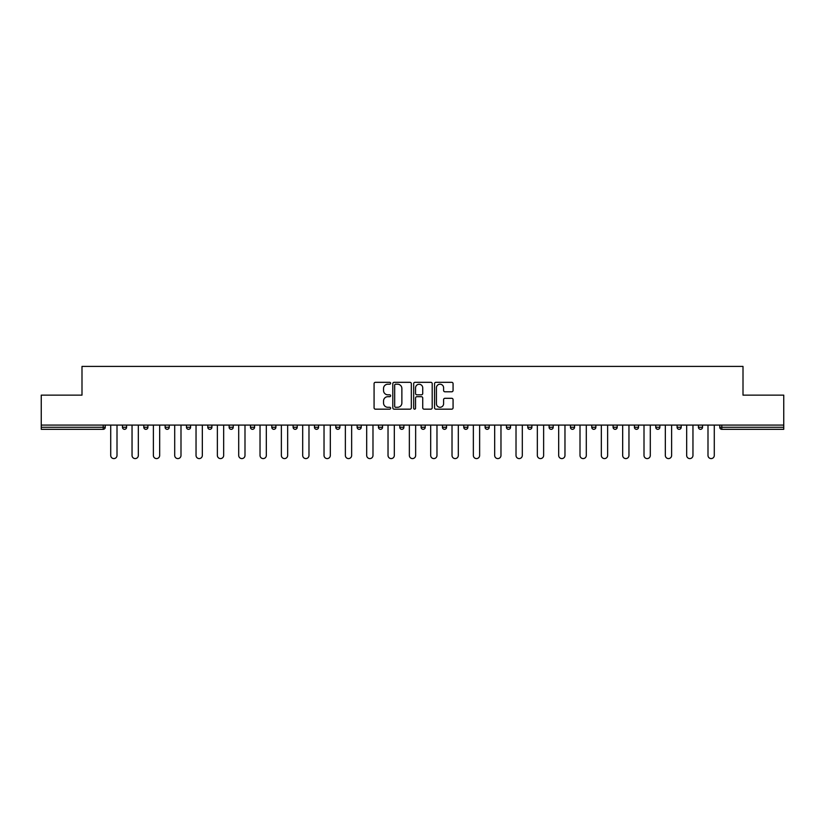 <?xml version="1.0" encoding="UTF-8"?>
<svg xmlns="http://www.w3.org/2000/svg" width="825" height="825" viewBox="0 0 825 825"><rect width="100%" height="100%" fill="white"/><g stroke="black" fill="none" stroke-linecap="round" stroke-linejoin="round"><path stroke-width="1.24" d="M390.627 383.264A0.938 0.938 0 0 0 389.678 382.326L375.427 382.326A1.341 1.341 0 0 0 374.076 383.666L374.076 407.828A1.341 1.341 0 0 0 375.427 409.169L389.678 409.169A0.938 0.938 0 0 0 390.627 408.231A0.938 0.938 0 0 0 389.678 407.292L387.832 407.292A4.29 4.29 0 0 1 383.543 403.002L383.543 400.981A4.29 4.29 0 0 1 387.832 396.691L389.678 396.691A0.938 0.938 0 0 0 390.627 395.752A0.938 0.938 0 0 0 389.678 394.814L387.832 394.814A4.29 4.29 0 0 1 383.543 390.514L383.543 388.503A4.29 4.29 0 0 1 387.832 384.202L389.678 384.202A0.938 0.938 0 0 0 390.627 383.264M451.729 391.793A1.341 1.341 0 0 0 453.069 390.452L453.069 383.666A1.341 1.341 0 0 0 451.729 382.326L435.889 382.326A1.341 1.341 0 0 0 434.548 383.666L434.548 407.828A1.341 1.341 0 0 0 435.889 409.169L451.729 409.169A1.341 1.341 0 0 0 453.069 407.828L453.069 399.64A1.341 1.341 0 0 0 451.729 398.3L444.943 398.3A1.341 1.341 0 0 0 443.603 399.64L443.603 403.703A3.589 3.589 0 0 1 440.014 407.292A3.589 3.589 0 0 1 436.425 403.703L436.425 387.802A3.589 3.589 0 0 1 440.014 384.202A3.589 3.589 0 0 1 443.603 387.802L443.603 390.452A1.341 1.341 0 0 0 444.943 391.793L451.729 391.793M41.25 425.081L41.25 395.134L81.995 395.134L81.995 366.413L743.005 366.413L743.005 395.134L783.75 395.134L783.75 425.081L41.25 425.081L41.25 427.267L103.197 427.267L103.197 425.081M411.324 383.666A1.341 1.341 0 0 0 409.984 382.326L394.144 382.326A1.341 1.341 0 0 0 392.803 383.666L392.803 407.828A1.341 1.341 0 0 0 394.144 409.169L409.984 409.169A1.341 1.341 0 0 0 411.324 407.828L411.324 383.666M415.016 382.326L430.856 382.326A1.341 1.341 0 0 1 432.197 383.666L432.197 407.828A1.341 1.341 0 0 1 430.856 409.169L424.081 409.169A1.341 1.341 0 0 1 422.73 407.828L422.73 398.032A1.341 1.341 0 0 0 421.389 396.691L416.893 396.691A1.341 1.341 0 0 0 415.552 398.032L415.552 408.231A0.938 0.938 0 0 1 414.614 409.169A0.938 0.938 0 0 1 413.676 408.231L413.676 383.666A1.341 1.341 0 0 1 415.016 382.326M105.249 425.081L105.249 427.267A2.052 2.052 0 0 1 103.197 429.32L41.25 429.32L41.25 427.267M783.75 425.081L783.75 429.32L721.803 429.32A2.052 2.052 0 0 1 719.751 427.267L719.751 425.081M122.471 427.267L126.576 427.267A2.052 2.052 0 0 1 124.523 429.32A2.052 2.052 0 0 0 126.576 427.267L126.576 425.081L126.576 427.267A2.052 2.052 0 0 1 124.523 429.32A2.052 2.052 0 0 1 122.471 427.267L122.471 425.081M103.197 429.32A2.052 2.052 0 0 0 105.249 427.267A2.052 2.052 0 0 1 103.197 429.32L103.197 427.267L105.249 427.267M143.808 425.081L143.808 427.267L143.808 425.081M147.912 425.081L147.912 427.267A2.052 2.052 0 0 1 145.86 429.32A2.052 2.052 0 0 1 143.808 427.267A2.052 2.052 0 0 0 145.86 429.32A2.052 2.052 0 0 0 147.912 427.267A2.052 2.052 0 0 1 145.86 429.32A2.052 2.052 0 0 1 143.808 427.267L147.912 427.267M169.238 425.081L169.238 427.267L165.134 427.267A2.052 2.052 0 0 0 167.186 429.32A2.052 2.052 0 0 1 165.134 427.267L165.134 425.081M186.471 425.081L186.471 427.267L186.471 425.081M190.575 425.081L190.575 427.267L190.575 425.081M207.797 427.267A2.052 2.052 0 0 0 209.849 429.32A2.052 2.052 0 0 0 211.901 427.267L211.901 425.081L211.901 427.267L207.797 427.267A2.052 2.052 0 0 0 209.849 429.32A2.052 2.052 0 0 1 207.797 427.267L207.797 425.081M233.238 425.081L233.238 427.267A2.052 2.052 0 0 1 231.186 429.32A2.052 2.052 0 0 1 229.133 427.267L229.133 425.081M254.564 425.081L254.564 427.267A2.052 2.052 0 0 1 252.512 429.32A2.052 2.052 0 0 1 250.46 427.267L250.46 425.081M275.901 425.081L275.901 427.267A2.052 2.052 0 0 1 273.848 429.32A2.052 2.052 0 0 1 271.796 427.267L271.796 425.081M297.227 425.081L297.227 427.267A2.052 2.052 0 0 1 295.175 429.32A2.052 2.052 0 0 1 293.123 427.267L293.123 425.081M314.459 425.081L314.459 427.267L314.459 425.081M318.563 425.081L318.563 427.267L318.563 425.081M339.89 425.081L339.89 427.267A2.052 2.052 0 0 1 337.838 429.32A2.052 2.052 0 0 1 335.785 427.267L335.785 425.081M357.122 425.081L357.122 427.267L357.122 425.081M361.226 425.081L361.226 427.267L361.226 425.081M382.552 425.081L382.552 427.267L378.448 427.267A2.052 2.052 0 0 0 380.5 429.32A2.052 2.052 0 0 1 378.448 427.267L378.448 425.081M401.837 429.32A2.052 2.052 0 0 0 403.889 427.267L403.889 425.081L403.889 427.267A2.052 2.052 0 0 1 401.837 429.32A2.052 2.052 0 0 1 399.785 427.267L399.785 425.081M425.215 425.081L425.215 427.267A2.052 2.052 0 0 1 423.163 429.32A2.052 2.052 0 0 1 421.111 427.267L421.111 425.081M442.448 425.081L442.448 427.267L442.448 425.081M446.552 425.081L446.552 427.267A2.052 2.052 0 0 1 444.5 429.32A2.052 2.052 0 0 1 442.448 427.267L446.552 427.267A2.052 2.052 0 0 1 444.5 429.32M467.878 425.081L467.878 427.267A2.052 2.052 0 0 1 465.826 429.32A2.052 2.052 0 0 1 463.774 427.267L463.774 425.081M485.11 427.267L489.215 427.267A2.052 2.052 0 0 1 487.162 429.32A2.052 2.052 0 0 0 489.215 427.267L489.215 425.081L489.215 427.267A2.052 2.052 0 0 1 487.162 429.32A2.052 2.052 0 0 1 485.11 427.267L485.11 425.081M510.541 425.081L510.541 427.267A2.052 2.052 0 0 1 508.489 429.32A2.052 2.052 0 0 1 506.437 427.267L506.437 425.081M527.773 425.081L527.773 427.267L527.773 425.081M531.877 425.081L531.877 427.267L531.877 425.081M549.099 425.081L549.099 427.267L549.099 425.081M553.204 425.081L553.204 427.267A2.052 2.052 0 0 1 551.152 429.32A2.052 2.052 0 0 1 549.099 427.267L553.204 427.267A2.052 2.052 0 0 1 551.152 429.32M570.436 425.081L570.436 427.267L570.436 425.081M574.54 425.081L574.54 427.267L574.54 425.081M591.762 425.081L591.762 427.267L591.762 425.081M595.867 425.081L595.867 427.267A2.052 2.052 0 0 1 593.814 429.32A2.052 2.052 0 0 1 591.762 427.267A2.052 2.052 0 0 0 593.814 429.32A2.052 2.052 0 0 0 595.867 427.267A2.052 2.052 0 0 1 593.814 429.32A2.052 2.052 0 0 1 591.762 427.267L595.867 427.267M617.203 425.081L617.203 427.267A2.052 2.052 0 0 1 615.151 429.32A2.052 2.052 0 0 1 613.099 427.267L613.099 425.081M638.529 425.081L638.529 427.267L634.425 427.267A2.052 2.052 0 0 0 636.477 429.32A2.052 2.052 0 0 1 634.425 427.267L634.425 425.081M659.866 425.081L659.866 427.267A2.052 2.052 0 0 1 657.814 429.32A2.052 2.052 0 0 1 655.762 427.267L655.762 425.081M677.088 425.081L677.088 427.267L677.088 425.081M681.192 425.081L681.192 427.267A2.052 2.052 0 0 1 679.14 429.32A2.052 2.052 0 0 1 677.088 427.267A2.052 2.052 0 0 0 679.14 429.32A2.052 2.052 0 0 1 677.088 427.267L681.192 427.267A2.052 2.052 0 0 1 679.14 429.32M702.529 425.081L702.529 427.267A2.052 2.052 0 0 1 700.477 429.32A2.052 2.052 0 0 1 698.424 427.267L698.424 425.081M169.238 427.267A2.052 2.052 0 0 1 167.186 429.32A2.052 2.052 0 0 0 169.238 427.267A2.052 2.052 0 0 1 167.186 429.32A2.052 2.052 0 0 1 165.134 427.267M188.523 429.32A2.052 2.052 0 0 1 186.471 427.267A2.052 2.052 0 0 0 188.523 429.32A2.052 2.052 0 0 0 190.575 427.267A2.052 2.052 0 0 1 188.523 429.32A2.052 2.052 0 0 1 186.471 427.267L190.575 427.267A2.052 2.052 0 0 1 188.523 429.32M316.511 429.32A2.052 2.052 0 0 1 314.459 427.267L318.563 427.267A2.052 2.052 0 0 1 316.511 429.32A2.052 2.052 0 0 0 318.563 427.267M359.174 429.32A2.052 2.052 0 0 1 357.122 427.267L361.226 427.267A2.052 2.052 0 0 1 359.174 429.32A2.052 2.052 0 0 0 361.226 427.267M380.5 429.32A2.052 2.052 0 0 0 382.552 427.267A2.052 2.052 0 0 1 380.5 429.32A2.052 2.052 0 0 1 378.448 427.267M529.825 429.32A2.052 2.052 0 0 1 527.773 427.267L531.877 427.267A2.052 2.052 0 0 1 529.825 429.32A2.052 2.052 0 0 0 531.877 427.267A2.052 2.052 0 0 1 529.825 429.32M572.488 429.32A2.052 2.052 0 0 1 570.436 427.267A2.052 2.052 0 0 0 572.488 429.32A2.052 2.052 0 0 0 574.54 427.267A2.052 2.052 0 0 1 572.488 429.32A2.052 2.052 0 0 1 570.436 427.267L574.54 427.267M636.477 429.32A2.052 2.052 0 0 0 638.529 427.267A2.052 2.052 0 0 1 636.477 429.32A2.052 2.052 0 0 1 634.425 427.267M721.803 425.081L721.803 429.32A2.052 2.052 0 0 1 719.751 427.267L783.75 427.267M395.618 384.202A0.938 0.938 0 0 0 394.68 385.141L394.68 406.354A0.938 0.938 0 0 0 395.618 407.292L397.567 407.292A4.29 4.29 0 0 0 401.868 403.002L401.868 388.503A4.29 4.29 0 0 0 397.567 384.202L395.618 384.202M422.73 387.863A3.589 3.589 0 0 0 419.141 384.275A3.589 3.589 0 0 0 415.552 387.863L415.552 393.463A1.341 1.341 0 0 0 416.893 394.814L421.389 394.814A1.341 1.341 0 0 0 422.73 393.463L422.73 387.863M110.715 425.081L110.715 455.441A3.145 3.145 0 0 0 113.86 458.587A3.145 3.145 0 0 0 117.006 455.441L117.006 425.081M132.041 425.081L132.041 455.441A3.145 3.145 0 0 0 135.187 458.587A3.145 3.145 0 0 0 138.332 455.441L138.332 425.081M153.378 425.081L153.378 455.441A3.145 3.145 0 0 0 156.523 458.587A3.145 3.145 0 0 0 159.668 455.441L159.668 425.081M174.704 425.081L174.704 455.441A3.145 3.145 0 0 0 177.849 458.587A3.145 3.145 0 0 0 180.995 455.441L180.995 425.081M196.041 425.081L196.041 455.441A3.145 3.145 0 0 0 199.186 458.587A3.145 3.145 0 0 0 202.331 455.441L202.331 425.081M217.367 425.081L217.367 455.441A3.145 3.145 0 0 0 220.512 458.587A3.145 3.145 0 0 0 223.657 455.441L223.657 425.081M238.703 425.081L238.703 455.441A3.145 3.145 0 0 0 241.849 458.587A3.145 3.145 0 0 0 244.994 455.441L244.994 425.081M260.03 425.081L260.03 455.441A3.145 3.145 0 0 0 263.175 458.587A3.145 3.145 0 0 0 266.32 455.441L266.32 425.081M281.366 425.081L281.366 455.441A3.145 3.145 0 0 0 284.512 458.587A3.145 3.145 0 0 0 287.657 455.441L287.657 425.081M302.692 425.081L302.692 455.441A3.145 3.145 0 0 0 305.838 458.587A3.145 3.145 0 0 0 308.983 455.441L308.983 425.081M324.029 425.081L324.029 455.441A3.145 3.145 0 0 0 327.174 458.587A3.145 3.145 0 0 0 330.32 455.441L330.32 425.081M345.366 425.081L345.366 455.441A3.145 3.145 0 0 0 348.501 458.587A3.145 3.145 0 0 0 351.646 455.441L351.646 425.081M366.692 425.081L366.692 455.441A3.145 3.145 0 0 0 369.837 458.587A3.145 3.145 0 0 0 372.983 455.441L372.983 425.081M388.028 425.081L388.028 455.441A3.145 3.145 0 0 0 391.163 458.587A3.145 3.145 0 0 0 394.309 455.441L394.309 425.081M409.355 425.081L409.355 455.441A3.145 3.145 0 0 0 412.5 458.587A3.145 3.145 0 0 0 415.645 455.441L415.645 425.081M430.691 425.081L430.691 455.441A3.145 3.145 0 0 0 433.837 458.587A3.145 3.145 0 0 0 436.972 455.441L436.972 425.081M452.017 425.081L452.017 455.441A3.145 3.145 0 0 0 455.163 458.587A3.145 3.145 0 0 0 458.308 455.441L458.308 425.081M473.354 425.081L473.354 455.441A3.145 3.145 0 0 0 476.499 458.587A3.145 3.145 0 0 0 479.634 455.441L479.634 425.081M494.68 425.081L494.68 455.441A3.145 3.145 0 0 0 497.826 458.587A3.145 3.145 0 0 0 500.971 455.441L500.971 425.081M516.017 425.081L516.017 455.441A3.145 3.145 0 0 0 519.162 458.587A3.145 3.145 0 0 0 522.308 455.441L522.308 425.081M537.343 425.081L537.343 455.441A3.145 3.145 0 0 0 540.488 458.587A3.145 3.145 0 0 0 543.634 455.441L543.634 425.081M558.68 425.081L558.68 455.441A3.145 3.145 0 0 0 561.825 458.587A3.145 3.145 0 0 0 564.97 455.441L564.97 425.081M580.006 425.081L580.006 455.441A3.145 3.145 0 0 0 583.151 458.587A3.145 3.145 0 0 0 586.297 455.441L586.297 425.081M601.342 425.081L601.342 455.441A3.145 3.145 0 0 0 604.488 458.587A3.145 3.145 0 0 0 607.633 455.441L607.633 425.081M622.669 425.081L622.669 455.441A3.145 3.145 0 0 0 625.814 458.587A3.145 3.145 0 0 0 628.959 455.441L628.959 425.081M644.005 425.081L644.005 455.441A3.145 3.145 0 0 0 647.151 458.587A3.145 3.145 0 0 0 650.296 455.441L650.296 425.081M665.332 425.081L665.332 455.441A3.145 3.145 0 0 0 668.477 458.587A3.145 3.145 0 0 0 671.622 455.441L671.622 425.081M686.668 425.081L686.668 455.441A3.145 3.145 0 0 0 689.813 458.587A3.145 3.145 0 0 0 692.959 455.441L692.959 425.081M707.994 425.081L707.994 455.441A3.145 3.145 0 0 0 711.14 458.587A3.145 3.145 0 0 0 714.285 455.441L714.285 425.081M209.849 429.32A2.052 2.052 0 0 0 211.901 427.267M231.186 429.32A2.052 2.052 0 0 0 233.238 427.267L229.133 427.267M252.512 429.32A2.052 2.052 0 0 0 254.564 427.267L250.46 427.267M273.848 429.32A2.052 2.052 0 0 0 275.901 427.267L271.796 427.267M295.175 429.32A2.052 2.052 0 0 0 297.227 427.267L293.123 427.267M337.838 429.32A2.052 2.052 0 0 0 339.89 427.267L335.785 427.267M403.889 427.267L399.785 427.267M423.163 429.32A2.052 2.052 0 0 0 425.215 427.267L421.111 427.267M465.826 429.32A2.052 2.052 0 0 0 467.878 427.267L463.774 427.267M508.489 429.32A2.052 2.052 0 0 0 510.541 427.267L506.437 427.267M615.151 429.32A2.052 2.052 0 0 0 617.203 427.267L613.099 427.267M657.814 429.32A2.052 2.052 0 0 0 659.866 427.267L655.762 427.267M700.477 429.32A2.052 2.052 0 0 0 702.529 427.267L698.424 427.267M721.803 429.32A2.052 2.052 0 0 1 719.751 427.267"/></g></svg>
